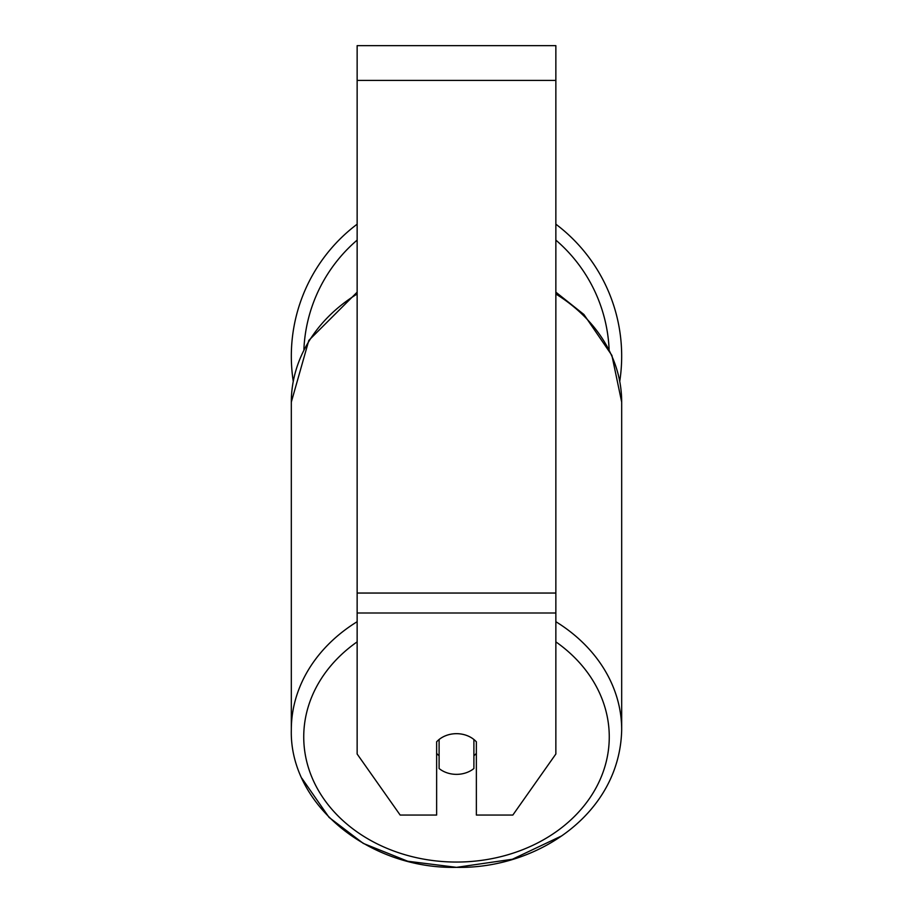 <?xml version="1.0" encoding="UTF-8"?>
<svg xmlns="http://www.w3.org/2000/svg" width="913" height="913" viewBox="0 0 913 913"><rect width="100%" height="100%" fill="white"/><g stroke="black" fill="none" stroke-linecap="round" stroke-linejoin="round"><path stroke-width="1.37" d="M456.5 774.361A24.845 20.348 0 0 1 439.107 768.541L439.107 739.484A24.845 20.348 0 0 1 456.5 733.664A24.845 20.348 0 0 1 473.893 739.484L473.893 768.541A24.845 20.348 0 0 1 456.5 774.361M439.107 755.724A24.845 20.348 0 0 1 436.631 753.396M476.369 753.396A24.845 20.348 0 0 1 473.893 755.724M555.857 613L555.857 45.65L357.143 45.65L357.143 754.012L400.168 815.058L436.631 815.058L436.631 741.813A24.845 20.348 0 0 1 476.369 741.813L476.369 815.058L512.832 815.058L555.857 754.012L555.857 613L357.143 613M555.857 224.187A165.185 165.185 0 0 1 619.767 381.2M293.233 381.2A165.185 165.185 0 0 1 357.143 224.187M357.143 621.696A165.185 135.307 180 0 0 291.315 729.795C289.307 804.467 369.103 869.267 456.5 867.35C536.559 869.096 619.859 814.339 621.685 729.795A165.185 135.307 180 0 0 555.857 621.696M555.857 641.862A152.768 125.138 0 0 1 599.784 780.307A152.768 125.138 0 0 1 456.5 862.055A152.768 125.138 0 0 1 313.216 780.307A152.768 125.138 0 0 1 357.143 641.862M291.315 729.795L291.315 402.108A165.185 135.307 0 0 1 357.143 294.009M555.857 294.009A165.185 135.307 0 0 1 621.685 402.108L621.685 729.795M555.857 80.424L357.143 80.424M555.857 593.051L357.143 593.051M609.108 349.405A152.768 152.768 0 0 0 555.857 240.108M357.143 240.108A152.768 152.768 0 0 0 303.892 349.405M291.315 402.108L308.822 340.401L357.143 292.16M555.857 292.16L583.921 314.494L611.904 355.408L621.685 402.108M561.803 835.84L512.41 859.247L456.5 867.35L407.746 861.244L363.294 843.407L329.079 817.409L301.895 778.287"/></g></svg>
